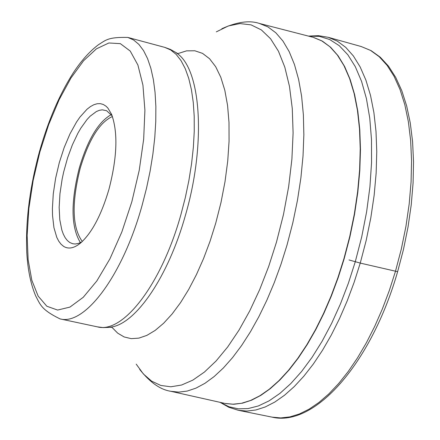 <?xml version="1.0" encoding="UTF-8"?>
<svg xmlns="http://www.w3.org/2000/svg" width="440" height="440" viewBox="0 0 440 440"><rect width="100%" height="100%" fill="white"/><g stroke="black" fill="none" stroke-linecap="round" stroke-linejoin="round"><path stroke-width="0.66" d="M103.307 104.478L106.035 106.205L107.905 108.086L111.595 114.362C118.102 132.396 117.211 157.416 108.917 189.42C101.376 214.979 91.933 232.843 80.586 243.007C74.157 248.27 68.502 249.392 63.613 246.373L61.039 244.216L58.762 241.214L56.804 237.419L53.933 227.656L52.531 215.435L52.398 208.593L53.273 193.847L55.616 178.272L59.307 162.597L64.18 147.538L70.015 133.793L76.543 122.018L79.976 117.051L86.977 109.274L90.464 106.574L93.88 104.715L97.191 103.736L100.347 103.653L103.307 104.478M81.785 241.956L78.419 243.447L75.207 243.997L72.782 243.76L69.713 242.479L67.304 240.482L65.169 237.705L63.333 234.185L61.815 229.972L59.785 219.698L59.163 207.405L59.961 193.683L62.128 179.196L63.696 171.87L67.612 157.784L72.386 144.832L77.886 133.254L80.839 128.145L86.993 119.576L90.129 116.215L96.344 111.557L99.347 110.319L102.245 109.841L106.601 110.699L112.184 115.841M111.304 114.598C98.45 121.748 87.786 139.53 79.321 167.943C70.609 202.466 70.983 227.37 80.438 242.66M82.302 241.472C72.193 227.579 71.478 203.22 80.168 168.394C88.809 139.634 99.561 122.337 112.426 116.507M397.628 271.695L360.25 263.093L349.008 259.952M395.439 271.43L389.323 290.516L382.388 308.908L374.709 326.392L366.394 342.766L357.539 357.847L348.26 371.481L338.668 383.526L328.873 393.872L318.989 402.43L309.133 409.139L299.398 413.969L289.894 416.895L280.709 417.934L271.937 417.115C314.666 427.499 371.19 363.666 397.623 271.722L403.452 249.546L408.012 227.117L411.241 204.781L413.089 182.881L413.534 161.744L412.588 141.691L410.278 122.991L406.648 105.892L401.753 90.607L395.675 77.308L388.487 66.138L380.27 57.211L371.146 50.655L361.257 46.552L370.563 50.43L379.22 56.705L387.096 65.351L394.064 76.307L400.004 89.469L404.811 104.687L408.381 121.787L410.652 140.542L411.554 160.694L411.07 181.951L409.184 204.001L405.917 226.496L401.308 249.09L395.439 271.43M271.937 417.115L238.315 410.295L246.901 411.07L255.899 409.97L265.227 406.973L274.791 402.067L284.493 395.263L294.228 386.601L303.892 376.145L313.368 363.979L322.548 350.218L331.32 334.994L339.576 318.483L347.215 300.856L354.134 282.32L360.25 263.093L366.146 240.592L370.81 217.844L374.16 195.206L376.151 173.03L376.761 151.657L376.002 131.406L373.901 112.569L370.513 95.403L365.904 80.141L360.168 66.963L353.414 56.007L345.752 47.377L337.31 41.135L328.224 37.306L361.257 46.552M220.347 402.397L228.948 406.742L238.227 408.826L248.083 408.579L258.396 405.939L269.038 400.884L279.879 393.426L290.769 383.614L301.548 371.547L312.065 357.346L322.157 341.193L331.672 323.296L340.45 303.902L348.359 283.289L355.273 261.767L361.719 236.869L366.636 211.717L369.93 186.797L371.553 162.586L371.486 139.546L369.754 118.085L366.416 98.588L361.565 81.367L355.311 66.682L347.815 54.736L339.218 45.661L329.703 39.529L319.445 36.371L308.627 36.152M224.934 403.42L233.734 404.267L242.473 403.172L251.537 400.213L260.832 395.379L270.27 388.68L279.741 380.16L289.146 369.881L298.375 357.924L307.324 344.405L315.876 329.456L323.928 313.242L331.386 295.939L338.151 277.745L344.135 258.88L349.943 236.72L354.525 214.401L357.83 192.192L359.821 170.44L360.476 149.474L359.793 129.613L357.803 111.144L354.558 94.32L350.125 79.359L344.591 66.446L338.058 55.715L330.644 47.273L322.459 41.173L313.175 37.329M313.638 37.455L321.574 40.744L329.857 46.701L337.37 55.038L343.998 65.692L349.618 78.562L354.134 93.511L357.456 110.358L359.502 128.876L360.228 148.814L359.607 169.873L357.632 191.741L354.327 214.077L349.729 236.533L343.915 258.742L337.86 277.811L331.045 296.12L323.527 313.522L315.409 329.819L306.784 344.828L297.77 358.38L288.47 370.348L278.993 380.611L269.456 389.087L259.969 395.709L250.624 400.444L241.522 403.282L232.76 404.223L225.401 403.519M224.411 403.31L170.775 391.286L178.767 392.117L187.181 391.083L195.943 388.146L204.952 383.306L214.132 376.569L223.372 367.978L232.573 357.588L241.626 345.499L250.426 331.815L258.863 316.685L266.832 300.267L274.236 282.739L280.978 264.319L286.974 245.212L292.82 222.799L297.479 200.244L300.9 177.815L303.034 155.876L303.859 134.761L303.375 114.785L301.615 96.25L298.611 79.404L294.443 64.477L289.19 51.645L282.948 41.047L275.825 32.785L267.949 26.912L259.435 23.457L312.659 37.191M216.31 31.867L228.305 25.966L239.976 23.579L251.07 24.866L261.344 29.904L270.545 38.715L278.443 51.205L284.818 67.199L289.482 86.422L292.276 108.493L293.101 132.93L291.896 159.17L288.668 186.588L283.481 214.5L276.457 242.204L268.664 266.524L259.71 289.536L249.761 310.855L239.036 330.083L227.75 346.874L216.139 360.938L204.424 372.064L192.836 380.122L181.577 385.028L170.836 386.788L160.793 385.451L151.591 381.123L143.369 373.956L136.219 364.15M111.92 327.311L117.678 333.146L124.146 336.958L131.23 338.646L138.837 338.135L146.856 335.39L155.172 330.407L163.653 323.23L172.156 313.929L180.543 302.632L188.667 289.493L196.383 274.731L203.555 258.572L210.04 241.291L215.727 223.201L220.996 202.483L225.022 181.605L227.733 161.029L229.064 141.207L229.004 122.562L227.573 105.479L224.818 90.299L220.82 77.308L215.688 66.726L209.55 58.718L202.543 53.383L194.821 50.771L186.549 50.859L177.898 53.592M176.066 52.696L177.347 53.625C201.3 70.043 206.102 144.573 185.411 215.353L185.389 215.43C168.366 276.386 136.241 323.312 111.447 327.025L109.879 327.272M177.771 53.554L170.406 49.429L164.742 47.366L170.698 49.957L176.165 54.39L181.044 60.643L185.257 68.668L188.738 78.375L191.422 89.65L193.259 102.355L194.211 116.32L194.249 131.357L193.364 147.24L191.565 163.735L188.87 180.604L185.323 197.577L180.95 214.473C161.53 284.466 122.931 334.01 97.372 326.854L103.356 327.602L111.793 327.283M97.372 326.854L60 318.885C84.733 325.875 122.65 275.787 142.12 205.266L146.526 188.205L150.123 171.111L152.884 154.132L154.776 137.533L155.771 121.561L155.864 106.447L155.062 92.417L153.389 79.668L150.876 68.36L147.582 58.641L143.555 50.617L138.87 44.38L133.606 39.974L127.837 37.433L164.742 47.366M131.829 201.806L121.853 231.946L109.962 258.781L96.839 280.94L83.248 297.291L69.938 307.104L57.602 310.057L46.844 306.245L38.132 296.082L31.823 280.258L28.127 259.694L27.143 235.422L28.859 208.599L33.16 180.406L39.837 152.07L48.642 124.702L59.153 99.677L70.956 78.023L83.556 60.781L96.393 48.851L108.867 42.977L120.351 43.642L130.224 51.051L137.913 65.054L142.929 85.102L144.909 110.253L143.671 139.194L139.233 170.313L131.829 201.806M238.315 410.295L228.833 407.286L220.105 402.341M308.385 36.086L318.406 35.662L328.224 37.306M259.435 23.457C249.491 20.125 236.951 21.89 221.821 28.743M170.775 391.286C160.402 389.719 150.046 382.437 139.7 369.441M60 318.885C41.008 309.518 40.376 304.656 35.684 295.928C30.734 284.125 27.764 269.676 26.774 252.577C25.482 221.227 29.7 187.616 39.435 151.745M127.837 37.433C107.618 36.971 105.732 40.282 98.401 44.759C89.733 51.315 81.455 60.517 73.585 72.369C59.604 94.133 48.224 120.582 39.446 151.707"/></g></svg>
